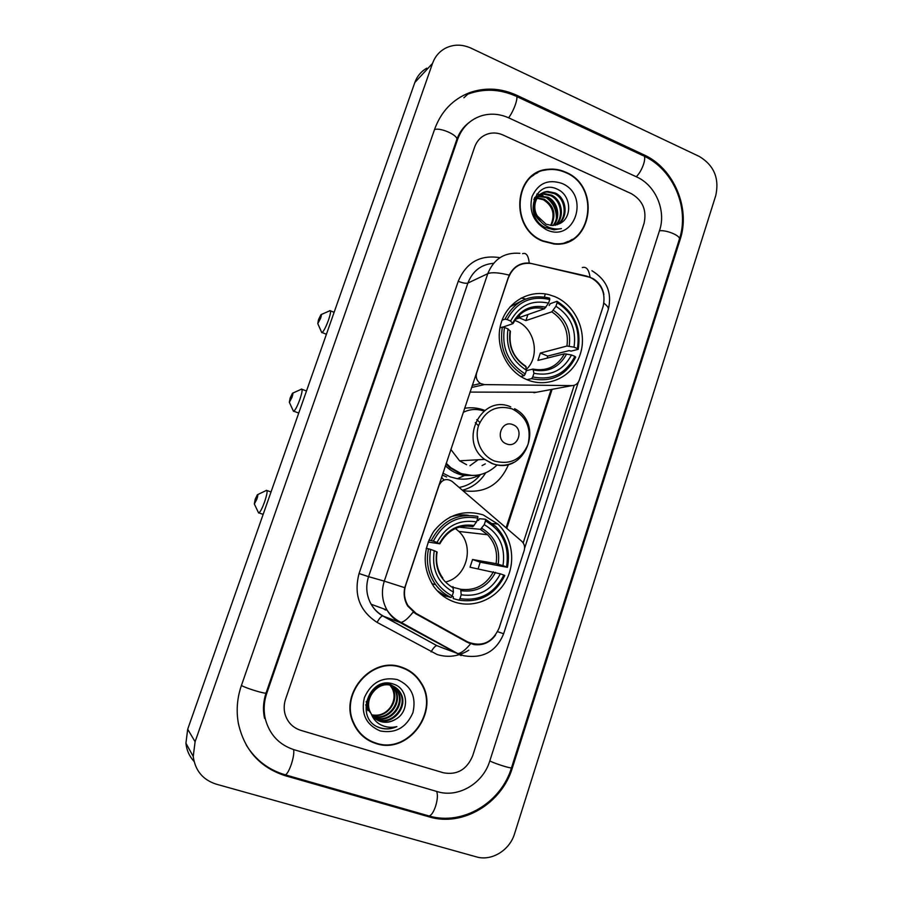 <?xml version="1.0" encoding="UTF-8"?>
<svg xmlns="http://www.w3.org/2000/svg" width="903" height="903" viewBox="0 0 903 903"><rect width="100%" height="100%" fill="white"/><g stroke="black" fill="none" stroke-linecap="round" stroke-linejoin="round"><path stroke-width="1.35" d="M508.592 277.39C512.927 266.904 520.523 262.276 531.393 263.507L590.348 277.402C601.759 283.745 606.003 293.464 603.091 306.535L579.263 380.197C577.954 383.651 575.561 385.457 572.073 385.615L484.403 384.599L480.531 383.515C476.807 380.953 475.509 377.454 476.637 372.995L508.299 277.514M483.173 514.891C463.6 509.19 447.098 514.699 433.688 531.438C422.401 549.938 422.39 568.247 433.654 586.374C439.106 593.847 446.059 599.061 454.536 602.008C473.657 608.543 495.882 599.197 505.894 580.855C516.008 562.558 512.565 538.041 497.892 524.067L483.173 514.891M554.905 296.669L549.103 294.717C529 289.423 507.272 302.065 501.086 323.15C494.697 344.145 505.319 369.18 524.417 378.538L527.533 379.926C548.742 388.55 573.292 376.291 580.268 354.157C587.56 332.157 575.832 305.383 554.905 296.669M444.016 480.024L441.522 477.292M464.582 408.291C471.456 407.163 478.15 407.851 484.685 410.357M499.111 628.082L524.169 550.593C525.14 547.049 524.406 544.001 521.945 541.45L452.155 481.434C446.567 478.037 442.21 479.324 439.106 485.283L405.729 585.121C403.483 592.413 404.239 599.253 407.998 605.653L416.069 613.374L467.607 641.92C481.852 647.383 492.349 642.778 499.111 628.082M508.592 464.379C499.675 485.069 484.414 493.806 462.81 490.6M462.392 490.239C472.325 487.597 480.08 481.807 485.656 472.867M479.82 422.39L476.773 419.59M475.294 422.649L478.511 425.753M480.52 474.572C474.91 481.581 467.788 485.87 459.142 487.439M470 392.094L536.517 392.241M565.707 172.191C559.95 169.606 554.07 168.635 548.031 169.279C513.536 171.175 509.247 228.572 542.805 241.191L554.036 243.979C591.894 248.449 601.737 186.594 565.707 172.191M537.816 172.676L533.696 174.651M401.429 667.125C372.16 656.041 339.393 692.973 353.107 722.547C357.735 733.123 365.376 740.133 376.054 743.564C408.269 754.806 440.133 711.485 421.329 683.086C416.599 675.297 409.962 669.97 401.429 667.125M363.514 736.814L369.891 740.595M420.143 681.63L420.821 682.815M495.544 635.08C490.115 642.518 482.913 645.679 473.94 644.573L467.077 642.191L415.583 613.679L407.682 605.992C404.397 600.393 403.415 594.287 404.747 587.684L509.224 275.122C513.672 266.577 520.331 262.547 529.237 263.044L586.487 276.047L593.011 278.598C598.926 282.233 602.549 287.538 603.881 294.502M471.231 643.557L468.555 642.936M541.902 170.599L546.631 169.866M578.304 382.206L524.598 548.302M574.218 385.31L523.187 542.951M443.452 772.787C457.087 775.259 466.817 769.627 472.641 755.879L644.042 223.38C646.954 210.207 642.688 200.285 631.242 193.614L503.05 135.021C498.479 132.978 493.862 132.481 489.212 133.531C482.168 135.394 477.315 139.875 474.662 146.986L285.596 699.08C283.892 704.205 283.734 709.284 285.111 714.341C287.639 722.411 292.843 727.739 300.722 730.324L443.452 772.787C457.087 775.259 466.817 769.627 472.641 755.879L644.042 223.38C646.954 210.207 642.688 200.285 631.242 193.614L503.05 135.021C498.479 132.978 493.862 132.481 489.212 133.531C482.168 135.394 477.315 139.875 474.662 146.986L285.596 699.08C283.892 704.205 283.734 709.284 285.111 714.341C287.639 722.411 292.843 727.739 300.722 730.324L443.452 772.787M411.858 673.017L405.831 668.863M568.337 241.722L572.209 239.351M564.014 243.133L568.201 241.349M542.917 240.83L554.07 243.596C591.521 247.986 601.229 186.786 565.583 172.541C559.905 170.001 554.092 169.03 548.132 169.662C513.976 171.514 509.698 228.335 542.917 240.83M535.073 198.039L536.721 197.791M537.296 197.757L544.261 199.247C554.103 205.749 556.44 214.496 551.259 225.49M536.98 198.254L543.369 199.755C552.986 206.008 555.424 214.575 550.683 225.434M534.689 197.52L536.134 196.786M536.608 196.583L538.12 196.098M538.651 195.974L547.861 197.204C557.749 201.674 561.282 217.205 553.46 225.49M534.666 197.565L535.716 197.102M536.213 196.922L537.759 196.493M538.29 196.391L546.958 197.712C556.609 202.114 560.3 217.104 552.929 225.524M533.831 199.653L539.723 194.698M540.208 194.495L544.441 193.614L551.507 195.127C562.355 199.902 565.075 217.679 555.559 225.186M534.26 198.479L539.305 195.014M539.802 194.834L543.527 194.134L550.593 195.646C561.192 200.353 564.149 217.544 555.04 225.298M537.409 216.077L546.033 224.181L552.038 225.536L559.409 223.741C572.649 217.995 571.17 195.714 558.201 189.653C535.626 177.202 521.968 216.539 545.265 227.5L553.99 229.802L561.406 228.606C556.101 229.588 551.033 228.741 546.213 226.066C542.15 223.684 539.215 220.355 537.409 216.077C530.975 205.884 537.229 191.481 548.098 191.492L555.198 193.028C567.061 198.141 568.732 218.176 557.535 224.599M540.807 221.607C528.819 212.408 533.865 191.978 547.173 192.023L554.273 193.558C565.876 198.581 567.818 218.063 557.049 224.779M561.971 183.433C548.144 178.862 538.154 183.264 532.014 196.651C528.752 211.358 533.617 222.409 546.575 229.813C574.726 243.313 590.539 195.037 561.971 183.433M533.921 174.979L530.106 177.541M536.777 194.089L539.813 194.619M539.994 194.664L543.109 195.793M545.581 197.125C552.918 202.351 556.519 209.473 556.383 218.515M405.673 669.247L398.81 666.391M376.19 743.169C408.054 754.298 439.592 711.451 421.012 683.334C416.328 675.613 409.759 670.342 401.293 667.52C372.318 656.537 339.889 693.132 353.491 722.389C358.073 732.852 365.636 739.771 376.19 743.169M371.844 714.871C379.362 716.226 385.558 713.697 390.423 707.275C394.588 700.863 395.164 694.542 392.15 688.312L392.794 688.696C400.085 700.965 386.36 719.33 371.889 714.939M387.85 683.131L395.424 690.231C403.043 702.974 388.076 721.813 373.458 716.418L372.826 716.214M388.008 683.142L394.769 689.847C402.366 702.568 387.432 721.373 372.837 715.989L372.589 715.91M384.452 683.368L388.877 684.056C392.861 685.309 395.932 687.894 398.099 691.788C405.763 704.622 390.694 723.619 375.964 718.19L373.865 717.366M386.078 683.187L388.222 683.684C392.207 684.937 395.266 687.51 397.422 691.405C405.075 704.205 390.028 723.168 375.332 717.738L373.594 717.095M371.381 714.138C373.628 717.817 376.765 720.301 380.806 721.587C385.908 723.021 390.796 722.276 395.48 719.341C409.906 711.812 408.246 688.673 393.945 684.271C369.079 674.518 353.784 718.63 379.17 727.592L380.423 728.01C385.976 729.613 391.462 729.139 396.88 726.599C391.18 727.953 385.762 727.333 380.614 724.737C376.28 722.411 373.199 718.878 371.381 714.138L370.49 712.478C363.198 698.877 377.928 680.546 391.53 685.591C395.537 686.856 398.629 689.452 400.808 693.38C408.517 706.304 393.347 725.448 378.515 719.973L374.993 718.416M365.726 704.791L367.972 710.729L366.2 701.518M370.49 712.478L369.858 712.038C362.577 698.459 377.285 680.173 390.864 685.208C394.871 686.461 397.952 689.057 400.119 692.973C407.829 705.886 392.681 724.985 377.872 719.533L374.7 718.167M395.48 719.341C390.559 722.186 385.547 722.851 380.445 721.339L375.908 719.138M387.94 683.142L390.13 685.005M390.401 685.287L392.794 688.696M387.805 683.131L389.746 684.914M390.017 685.208L392.15 688.312M397.297 679.575C382.15 676.561 371.167 682.589 364.372 697.635C360.748 713.72 366.042 724.827 380.242 730.956C395.458 733.733 406.35 727.637 412.931 712.67C416.486 696.823 411.283 685.795 397.297 679.575M358.254 731.385L363.807 736.509M396.88 726.599C390.107 729.455 383.662 729.534 377.522 726.813M318.522 319.639L317.788 323.601L320.531 318.443C321.513 315.452 321.66 314.188 320.96 314.65L318.522 319.639M329.855 310.609C331.108 310.429 330.645 313.612 328.478 320.136C325.96 326.931 323.838 331.074 322.1 332.564L321.389 331.762M526.415 369.361C540.626 355.906 534.802 327.913 516.302 321.028L514.755 320.441M502.079 320.204L505.014 319.154L507.125 319.572C516.674 301.963 530.885 295.281 549.758 299.525L548.572 303.137C531.833 299.548 519.18 305.507 510.613 321.016L512.769 323.714L502.757 327.134M549.171 305.519L550.209 303.713L557.004 301.297L557.14 302.64C573.665 313.341 580.426 328.647 577.401 348.558L574.026 347.17C576.565 329.482 570.538 315.847 555.955 306.241L551.823 311.828L525.907 320.61L518.886 317.698L544.486 308.747L548.572 303.137M577.401 348.558L578.202 349.337L571.147 351.109L569.116 350.612L547.692 356.053L540.344 353.05L566.949 346.041L574.026 347.17M547.184 358.119L547.692 356.053M522.792 300.338L510.093 306.794M531.607 378.662C551.473 382.691 566.17 375.513 575.674 357.125L574.872 356.358C565.741 373.876 551.699 380.727 532.747 376.946L531.607 378.662L526.923 379.678M520.704 376.449L524.135 375.671L525.264 373.944C508.321 363.333 501.391 347.858 504.495 327.484L502.384 327.055C499.066 348.411 506.323 364.62 524.135 375.671M502.384 327.055L499.946 327.891M549.758 299.525L549.645 298.193L548.245 297.798C528.989 294.073 514.586 301.196 505.014 319.154M532.747 376.946L533.944 373.278C550.751 376.506 563.269 370.399 571.486 354.969L574.872 356.358M504.495 327.484L507.994 328.918C505.387 346.966 511.549 360.748 526.472 370.275L525.264 373.944M510.613 321.016L507.125 319.572M571.486 354.969L564.42 353.818L537.917 360.432L540.344 353.05M526.347 370.659L533.018 369.09L533.944 373.278M526.472 370.275L525.625 366.087C513.581 358.062 508.513 346.492 510.421 331.378L507.994 328.918M578.202 349.337C581.43 328.478 574.364 312.461 557.004 301.297M555.955 306.241L557.14 302.64M519.981 314.357L518.886 317.698M525.907 320.61L527.916 314.537M255.199 499.235L254.33 503.976L256.779 499.348C257.908 495.871 258.1 494.347 257.355 494.765L255.199 499.235M266.362 490.318C267.728 490.295 267.153 494.11 264.635 501.763C262.367 507.971 260.47 511.685 258.958 512.915L258.213 512.114M428.857 540.163L433.361 541.145C443.339 522.51 458.148 514.834 477.811 518.119L476.558 521.9C459.13 519.169 445.935 526.009 436.996 542.432L439.659 543.787L428.112 542.048M466.862 526.043L472.98 526.573L476.558 521.9M477.1 520.275L478.477 520.399L479.47 518.74L485.453 519.214L485.487 520.896C502.678 530.941 509.698 546.281 506.527 566.915L507.452 567.344C510.466 551.361 506.538 537.703 495.657 526.37L485.453 519.214M507.452 567.344L480.193 562.197L472.551 559.521L496.063 563.641L503.005 565.684C505.669 547.365 499.415 533.696 484.245 524.666L485.487 520.896M478.138 568.8L480.193 562.197M458.882 600.145C479.572 603.148 494.889 594.93 504.811 575.493L503.874 575.076C494.347 593.587 479.707 601.443 459.966 598.633L458.882 600.145L453.204 598.565L453.362 596.736L451.929 596.341M440.641 593.237L439.366 592.887M437.176 590.697L445.529 595.957L451.094 597.504L452.177 595.98C434.535 586.058 427.345 570.538 430.607 549.43L428.519 548.787C425.798 561.948 428.146 573.902 435.585 584.647C439.738 590.302 444.908 594.592 451.094 597.504M468.522 515.331C462.223 514.405 456.015 515.015 449.92 517.159M428.519 548.787L426.216 548.403M477.811 518.119L477.789 516.437C457.189 512.915 441.68 520.941 431.273 540.525M459.966 598.633L461.219 594.806C478.725 597.154 491.763 590.167 500.352 573.845L503.874 575.076M430.607 549.43L434.241 550.706C431.51 569.398 437.91 583.214 453.441 592.142L452.177 595.98M436.996 542.432L433.361 541.145M500.352 573.845L470.023 567.219L472.551 559.521M453.441 587.435L460.688 589.264L461.219 594.806M442.831 578.089C437.357 570.459 435.449 561.768 437.12 552.026L434.241 550.706M453.441 592.142L452.945 586.6M438.632 592.199L439.411 592.402M506.527 566.915L503.005 565.684M484.245 524.666L480.509 529.361L459.04 527.16M446.195 581.837C467.054 576.678 474.685 546.101 458.916 531.449L455.417 528.469M290.145 398.02L289.355 402.309L291.962 397.376C293.012 394.193 293.182 392.816 292.459 393.256L290.145 398.02M301.399 389.058C302.708 388.945 302.2 392.387 299.875 399.386C297.471 405.921 295.45 409.872 293.814 411.237L293.091 410.436M506.504 443.892C518.017 448.791 524.587 428.688 512.825 424.658C501.334 419.658 494.652 439.885 506.504 443.892M446.217 463.228L450.857 467.72L460.801 473.398C474.56 477.822 486.683 475.001 497.135 464.932M445.947 464.04L449.897 467.765L459.819 473.432L472.743 475.531M469.955 465.722L478.116 459.762M482.055 465.553L485.317 463.871M483.918 411.068C476.84 408.596 469.944 409.036 463.216 412.378M450.834 449.434L459.582 460.801L466.625 464.729M442.278 475.046L446.624 476.976M480.622 474.549C473.341 478.545 465.576 479.944 457.336 478.737L450.337 476.908L442.899 473.172M547.828 169.403L546.541 169.482M294.118 749.738L437.334 791.626C458.261 798.229 483.06 783.499 489.753 761.071L659.574 230.389C666.358 210.546 655.578 185.228 636.649 176.932L508.863 117.921C499.912 113.891 490.927 113.135 481.92 115.64C470.215 119.377 462.122 127.267 457.64 139.31L266.746 693.357C263.845 701.992 263.394 710.616 265.403 719.251C269.658 734.703 279.241 744.873 294.118 749.738M476.321 856.857C491.548 861.473 509.687 850.333 514.586 833.683L715.774 195.499C719.488 178.331 713.991 165.317 699.272 156.445L471.039 48.152C461.941 44.078 453.238 44.179 444.942 48.469C439.072 51.798 434.941 56.765 432.537 63.379L195.093 741.735L193.231 756.454C195.172 770.53 202.78 779.74 216.054 784.109L476.321 856.857M426.735 68.199C421.103 71.405 417.141 76.168 414.838 82.5L187.7 729.229L185.928 743.214C186.639 750.28 189.348 756.342 194.066 761.41M429.151 816.876C462.652 827.171 501.854 803.433 512.351 767.934L680.106 239.645C690.739 208.198 673.83 168.172 643.828 154.785L516.584 95.199C500.759 88.031 485.024 87.219 469.368 92.749C452.775 99.319 441.228 111.385 434.727 128.971L241.361 685.648C237.094 698.143 236.101 710.74 238.381 723.438C244.397 750.1 260.03 767.527 285.292 775.733L429.151 816.876L427.638 815.567L429.218 816.019C431.51 815.172 433.643 811.899 435.618 806.176C437.583 799.584 437.91 794.663 436.623 791.423M466.253 125.145L465.451 125.709M416.069 613.374L413.867 612.618M467.607 641.92L464.514 640.769M533.966 392.715L572.073 385.615M440.111 481.513L441.59 481.502M471.535 387.5L484.403 384.599M468.804 650.183C458.78 656.413 448.249 657.869 437.221 654.562L377.07 622.381C359.563 610.959 353.558 594.682 359.055 573.54L458.227 281.296C466.241 262.536 480.024 254.646 499.573 257.626M470.621 643.737C465.576 649.889 461.309 653.174 457.821 653.603L443.294 648.151M448.227 649.099L449.829 649.212M582.333 267.559C586.374 266.396 588.937 269.602 590.02 277.153M497.621 631.682L503.648 633.759L608.227 309.706C608.87 308.013 607.426 305.846 603.893 303.205M404.747 587.684L384.294 581.126L487.767 273.665C491.717 272.074 498.874 272.559 509.224 275.122M413.145 612.087C408.235 618.329 404.194 621.761 401.045 622.393L399.408 622.257C394.216 619.368 390.085 615.304 387.015 610.056C382.014 600.935 381.111 591.296 384.294 581.126L368.571 576.656C365.512 586.352 366.37 595.551 371.156 604.254C374.102 609.254 378.052 613.148 383.019 615.914L436.792 645.611C435.088 646.04 433.18 648.14 431.092 651.921M522.566 253.687C526.189 252.411 528.402 255.526 529.237 263.044M493.58 263.304C481.164 264.376 472.596 270.968 467.878 283.079L487.767 273.665C493.851 258.879 504.551 252.106 519.891 253.337M461.117 655.589L399.408 622.257L382.624 615.88C381.055 616.399 379.204 618.566 377.07 622.381M458.227 281.296C462.697 283.023 465.914 283.621 467.878 283.079L368.571 576.656L359.055 573.54M384.701 609.209L386.145 610.067M506.775 528.402L552.094 389.34M544.475 308.747C536.122 306.727 528.458 308.194 521.46 313.16M533.729 369.993C548.369 372.657 559.341 367.318 566.655 353.965M510.093 330.769C507.983 346.492 513.378 358.57 526.28 367.002M545.965 307.212C531.359 304.266 520.275 309.492 512.712 322.902M533.447 369.192C547.218 371.438 557.535 366.313 564.42 353.818M569.183 346.176C571.249 330.746 565.967 318.782 553.336 310.305M566.949 346.041C568.856 331.345 563.822 319.944 551.823 311.828M472.709 526.618C467.02 525.49 461.433 526.031 455.959 528.232M461.241 590.72C476.491 592.616 487.925 586.499 495.555 572.367M436.68 551.767C434.456 568.032 440.054 580.132 453.475 588.056M474.075 525.512C458.871 523.311 447.324 529.316 439.411 543.516M460.688 589.264C475.192 591.002 486.107 585.178 493.41 571.78M498.208 564.217C500.375 548.245 494.889 536.269 481.75 528.266M496.063 563.641C497.858 552.41 495.025 542.771 487.541 534.711L480.362 529.361M494.855 461.14C510.342 465.068 521.403 459.48 528.052 444.355C531.641 428.112 526.314 416.283 512.08 408.845C496.673 404.668 485.521 410.176 478.635 425.381C473.849 439.411 481.525 456.252 494.855 461.14M510.771 406.892C481.705 393.674 458.058 440.574 484.663 459.39L492.09 463.566C499.449 466.185 506.617 465.824 513.593 462.471M445.371 465.767C450.857 471.061 457.245 474.312 464.537 475.52L476.005 475.35M284.31 774.56L285.427 774.876C287.222 773.837 289.174 770.372 291.263 764.469C293.441 757.685 294.22 752.718 293.61 749.58M672.972 259.409L511.527 767.674C512.035 768.995 495.995 764.04 489.787 760.958M241.428 685.456C245.921 688.278 266.543 694.486 266.103 692.906L456.715 139.796C459.277 132.56 463.431 126.77 469.165 122.436M434.501 129.603C440.517 127.142 459.063 135.687 456.715 139.796M467.867 94.138C483.748 88.359 499.709 89.002 515.726 96.068C517.396 95.808 517.317 98.562 515.489 104.33C513.491 109.918 511.2 114.399 508.592 117.796M516.776 96.565L642.789 155.53C645.013 155.564 645.295 158.397 643.647 164.041C641.751 169.471 639.29 173.703 636.276 176.762M644.279 156.23C673.751 169.888 689.734 208.548 679.349 239.318C681.268 236.033 666.595 229.734 659.45 230.796M544.588 296.398L545.277 293.926M187.7 729.229L195.093 741.735M414.838 82.5L432.537 63.379M511.595 767.471L512.351 767.934M284.298 774.548L285.292 775.733M515.602 96.011L516.584 95.199M642.62 155.451L643.828 154.785M679.135 240.017L680.106 239.645M266.148 692.782L266.746 693.357M456.579 140.191L457.64 139.31M525.749 299.04L521.155 298.024M472.224 385.423L480.531 383.515M407.998 605.653L407.355 605.439M492.462 523.593L497.892 524.067M444.344 648.591L436.792 645.611L382.624 615.88C377.793 613.081 373.966 609.209 371.156 604.254L387.015 610.056C390.57 615.451 395.243 619.571 401.045 622.393L457.821 653.603L463.544 655.691C482.879 658.897 496.244 651.594 503.648 633.759M591.928 270.719C606.76 279.828 612.234 292.707 608.34 309.357M383.628 608.814L385.434 610.022M506.086 527.803L551.157 389.509M420.64 682.724L421.329 683.086M553.37 243.923L554.07 243.596M539.938 196.222L540.829 195.703M543.527 194.134L544.441 193.614M547.173 192.023L548.098 191.492M394.769 689.847L395.424 690.231M397.422 691.405L398.099 691.788M400.119 692.973L400.808 693.38M352.859 721.903L353.491 722.389M317.788 323.601L321.773 332.631M326.423 334.245L322.1 332.564M515.557 319.267L519.541 317.879M513.028 323.511C520.365 310.767 530.851 305.846 544.486 308.747M334.121 312.303L330.475 310.858M321.299 314.504L329.437 310.937M254.33 503.976L258.63 512.994M263.168 514.36L258.958 512.915M431.871 583.688L435.585 584.647M439.863 543.787C447.572 530.151 458.611 524.417 472.98 526.573M480.509 529.361L487.541 534.711L458.916 531.449M271.035 491.954L266.995 490.543M257.682 494.607L265.945 490.645M289.355 402.309L293.486 411.316M298.735 413.066L293.814 411.237M514.541 408.698C545.525 424.004 524.632 476.423 492.361 463.521L484.663 459.39L459.582 460.801M449.897 467.765L450.857 467.72M306.489 390.988L302.031 389.306M292.798 393.11L300.981 389.396M457.336 478.737L464.514 475.52L475.463 475.407M511.527 767.674C501.176 802.632 462.81 825.85 429.218 816.019L285.427 774.876C268.755 770.033 255.741 760.168 246.384 745.28M679.349 239.318L673.028 259.24M264.568 718.37C262.705 709.972 263.224 701.484 266.103 692.906M185.928 743.214L193.231 756.454M463.905 97.772L469.368 92.749"/></g></svg>
